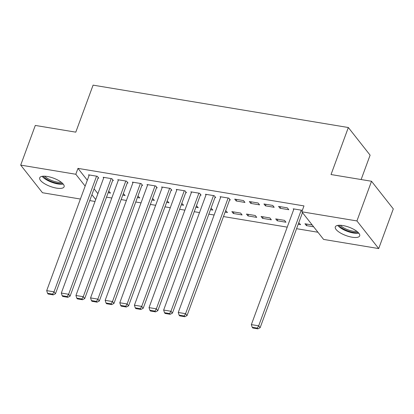 <?xml version="1.0" encoding="UTF-8"?>
<svg xmlns="http://www.w3.org/2000/svg" width="414" height="414" viewBox="0 0 414 414"><rect width="100%" height="100%" fill="white"/><g stroke="black" fill="none" stroke-linecap="round" stroke-linejoin="round"><path stroke-width="0.62" d="M47.315 176.473A12.994 4.44 20.2 0 1 64.103 186.786A12.994 4.44 20.2 0 1 56.495 188.122A12.994 4.44 20.2 0 1 39.713 177.813A12.994 4.44 20.2 0 1 47.315 176.473M342.906 225.552A12.994 4.44 20.2 0 1 359.694 235.866A12.994 4.44 20.2 0 1 352.086 237.206A12.994 4.44 20.2 0 1 335.299 226.893A12.994 4.44 20.2 0 1 342.906 225.552M106.522 197.136L111.801 198.016M121.142 199.569L126.42 200.443M135.761 201.996L141.039 202.87M150.38 204.423L155.654 205.297M165 206.85L170.273 207.724M179.619 209.277L184.892 210.152M194.238 211.704L199.512 212.579M208.853 214.131L214.131 215.006M223.472 216.558L287.223 227.141M296.569 228.694L317.936 232.244M95.018 201.463L89.745 200.588M80.399 199.036L42.476 192.738L20.7 165.108L75.814 174.258L85.155 186.114M361.132 179.541L370.106 155.157L348.334 127.522L93.088 85.139L75.788 132.159L35.299 125.437L20.7 165.108M348.334 127.522L331.034 174.542L371.524 181.265L393.3 208.899L378.701 248.571L323.593 239.416L301.816 211.787L356.93 220.936L378.701 248.571M122.777 195.134L125.157 195.527L123.336 193.602M112.66 180.468L113.389 180.592L111.92 178.724L103.148 177.27L103.676 177.937M152.01 199.988L154.396 200.381L152.575 198.456M141.893 185.322L142.628 185.446L141.153 183.578L132.382 182.124L132.915 182.791M181.249 204.842L183.635 205.235L181.813 203.31M171.132 190.181L171.862 190.3L170.392 188.432L161.62 186.978L162.148 187.645M210.488 209.696L212.868 210.089L211.052 208.164M200.371 195.035L201.1 195.154L199.631 193.286L190.859 191.832L191.387 192.505M242.107 214.944L240.637 213.081L231.866 211.621L233.336 213.489L242.107 214.944M229.604 199.89L230.339 200.009L228.864 198.14L220.098 196.686L220.626 197.359M271.346 219.803L269.876 217.935L261.105 216.475L262.574 218.344L271.346 219.803M258.103 203L249.331 201.54L250.806 203.409L259.573 204.863L258.103 203M298.199 224.259L300.585 224.657L298.763 222.732M287.342 207.854L278.57 206.395L280.04 208.263L288.812 209.717L287.342 207.854M301.816 211.787L303.979 205.908L77.977 168.379L87.318 180.235M94.076 188.815L97.89 193.659M302.241 210.633L301.961 210.281L293.19 208.822L293.717 209.494M313.672 226.831L306.427 225.625L304.958 223.762L312.197 224.962M272.722 205.427L263.951 203.967L265.421 205.836L274.192 207.29L272.722 205.427M285.965 222.23L284.49 220.362L275.719 218.902L277.194 220.771L285.965 222.23M243.484 200.567L234.712 199.113L236.187 200.981L244.959 202.436L243.484 200.567M256.727 217.376L255.257 215.508L246.485 214.048L247.955 215.917L256.727 217.376M214.99 197.462L215.72 197.581L214.25 195.713L205.479 194.259L206.006 194.932M225.107 212.123L227.488 212.517L225.666 210.591M185.751 192.608L186.481 192.727L185.011 190.859L176.24 189.405L176.768 190.073M195.869 207.269L198.249 207.662L196.433 205.737M156.513 187.749L157.242 187.873L155.773 186.005L147.001 184.551L147.529 185.218M166.63 202.415L169.016 202.808L167.194 200.883M127.274 182.895L128.009 183.019L126.534 181.151L117.762 179.697L118.295 180.364M137.391 197.561L139.777 197.954L137.955 196.029M98.04 178.041L98.77 178.165L97.3 176.297L88.529 174.837L89.057 175.51M108.157 192.701L110.538 193.1L108.716 191.175M91.913 194.694L95.727 199.532M371.524 181.265L356.93 220.936M77.977 168.379L75.814 174.258M306.991 224.098L306.427 225.625M280.604 206.731L280.04 208.263M265.985 204.304L265.421 205.836M277.753 219.244L277.194 220.771M251.365 201.877L250.806 203.409M263.138 216.817L262.574 218.344M236.746 199.45L236.187 200.981M248.519 214.39L247.955 215.917M233.9 211.963L233.336 213.489M301.232 210.157L258.672 325.823L260.142 327.691L302.479 212.625M293.919 208.946L251.36 324.612L258.672 325.823L257.317 328.111L252.198 327.262L252.788 328.012L257.901 328.861L257.317 328.111M260.142 327.691L257.901 328.861M252.198 327.262L251.36 324.612M337.7 225.407A12.912 4.414 -159.8 0 0 347.486 231.405A12.912 4.414 -159.8 0 0 358.824 233.18M358.012 232.311A11.245 3.845 20.2 0 1 347.682 230.872A11.245 3.845 20.2 0 1 338.885 225.273M340.36 225.273A10.412 3.56 -159.8 0 0 356.889 231.354M42.109 176.328A12.912 4.414 -159.8 0 0 51.895 182.326A12.912 4.414 -159.8 0 0 63.238 184.101M62.421 183.231A11.245 3.845 20.2 0 1 52.092 181.793A11.245 3.845 20.2 0 1 43.294 176.193M44.769 176.193A10.412 3.56 -159.8 0 0 61.298 182.274M228.135 198.021L185.581 313.688L187.05 315.556L229.811 199.341M220.828 196.805L178.268 312.472L185.581 313.688L184.22 315.975L179.107 315.126L179.692 315.872L184.81 316.72L184.22 315.975M187.05 315.556L184.81 316.72M179.107 315.126L178.268 312.472M213.515 195.594L170.961 311.261L172.431 313.129L215.192 196.909M206.208 194.378L163.649 310.045L170.961 311.261L169.6 313.548L164.487 312.699L165.072 313.445L170.19 314.293L169.6 313.548M172.431 313.129L170.19 314.293M164.487 312.699L163.649 310.045M198.896 193.167L156.342 308.834L157.812 310.702L200.573 194.482M191.589 191.951L149.03 307.618L156.342 308.834L154.981 311.121L149.868 310.272L150.458 311.017L155.571 311.866L154.981 311.121M157.812 310.702L155.571 311.866M149.868 310.272L149.03 307.618M184.282 190.74L141.723 306.407L143.192 308.275L185.953 192.055M176.969 189.524L134.415 305.19L141.723 306.407L140.367 308.694L135.249 307.845L135.839 308.59L140.951 309.439L140.367 308.694M143.192 308.275L140.951 309.439M135.249 307.845L134.415 305.19M169.662 188.313L127.103 303.979L128.573 305.848L171.334 189.628M162.35 187.097L119.796 302.763L127.103 303.979L125.747 306.267L120.629 305.418L121.219 306.163L126.332 307.012L125.747 306.267M128.573 305.848L126.332 307.012M120.629 305.418L119.796 302.763M155.043 185.886L112.484 301.552L113.959 303.421L156.715 187.2M147.731 184.67L105.177 300.336L112.484 301.552L111.128 303.84L106.01 302.991L106.6 303.736L111.718 304.585L111.128 303.84M113.959 303.421L111.718 304.585M106.01 302.991L105.177 300.336M140.424 183.459L97.864 299.125L99.339 300.988L142.095 184.773M133.117 182.243L90.557 297.909L97.864 299.125L96.509 301.413L91.39 300.564L91.98 301.309L97.099 302.158L96.509 301.413M99.339 300.988L97.099 302.158M91.39 300.564L90.557 297.909M125.804 181.032L83.25 296.698L84.72 298.561L127.481 182.346M118.497 179.816L75.938 295.482L83.25 296.698L81.889 298.986L76.771 298.137L77.361 298.882L82.479 299.731L81.889 298.986M84.72 298.561L82.479 299.731M76.771 298.137L75.938 295.482M111.185 178.6L68.631 294.271L70.101 296.134L112.862 179.919M103.878 177.389L61.319 293.055L68.631 294.271L67.27 296.559L62.157 295.71L62.742 296.455L67.86 297.304L67.27 296.559M70.101 296.134L67.86 297.304M62.157 295.71L61.319 293.055M96.565 176.173L54.011 291.839L55.481 293.707L98.242 177.492M89.258 174.962L46.699 290.628L54.011 291.839L52.65 294.131L47.538 293.278L48.122 294.028L53.24 294.877L52.65 294.131M55.481 293.707L53.24 294.877M47.538 293.278L46.699 290.628"/></g></svg>
